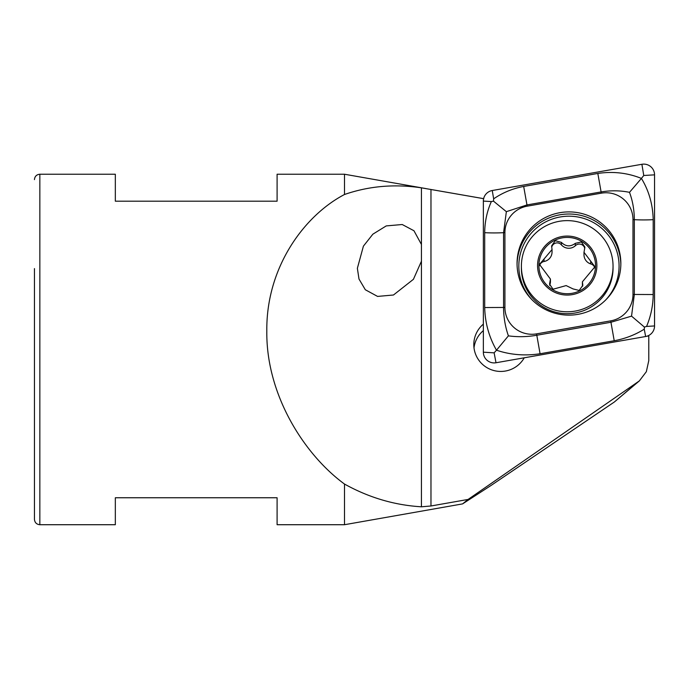 <?xml version="1.0" encoding="UTF-8"?>
<svg xmlns="http://www.w3.org/2000/svg" width="689" height="689" viewBox="0 0 689 689"><rect width="100%" height="100%" fill="white"/><g stroke="black" fill="none" stroke-linecap="round" stroke-linejoin="round"><path stroke-width="1.03" d="M462.569 503.9L468.089 499.439L639.366 380.888L614.364 401.988L490.826 485.607L462.569 503.9L344.5 524.717L344.5 484.057C303.995 454.404 266.023 394.478 266.815 331.159C266.023 267.668 303.995 215.683 344.5 194.496L344.5 174.231L277.099 174.231L277.099 201.188L115.33 201.188L115.33 174.231L39.841 174.231L39.841 524.717C36.569 524.398 34.769 522.606 34.45 519.325L34.45 268.589M344.5 524.717L277.099 524.717L277.099 497.759L115.33 497.759L115.33 524.717L39.841 524.717M34.45 430.358L34.45 519.325M468.089 499.439L430.969 505.984L421.435 506.794C394.573 505.201 368.925 497.622 344.5 484.057M344.5 194.496C368.925 186.039 394.573 183.817 421.435 187.839L483.678 198.682M34.45 179.622C34.769 176.341 36.569 174.55 39.841 174.231M421.435 244.457L421.435 261.217L413.417 279.312L393.471 295.004L377.572 296.416L365.325 289.75L358.995 279.036L357.367 268.297L363.404 246.145L372.87 234.174L386.245 225.906L402.23 224.519L413.96 230.746L421.435 244.457L421.435 187.839M639.366 380.888L646.342 371.69L648.788 360.588L648.788 335.913L646.67 336.284M524.243 357.806A26.957 26.811 180 0 1 473.808 344.612A26.957 26.811 180 0 1 483.351 324.14M648.788 335.913L647.729 335.931M483.351 330.625A26.957 26.811 -0 0 0 474.006 347.85M565.703 293.686A28.309 28.154 -0 0 0 592.454 252.82A28.309 28.154 -0 0 0 543.492 250.21A28.309 28.154 -0 0 0 565.703 293.686M566.143 285.582L573.041 288.915L579.182 290.465L582.834 285.324L582.394 281.818L594.951 266.764L584.005 252.32L584.892 247.101L581.378 241.934L575.306 243.346C570.406 246.981 565.764 246.662 561.397 242.382L555.256 240.694L551.605 245.93L552.035 249.556L539.478 264.395L550.433 279.071L549.538 284.135L553.052 289.234L566.143 285.582M521.384 266.204L521.384 268.107A45.836 45.586 -0 0 0 564.765 313.624A45.836 45.586 -0 0 0 613.046 268.107L613.046 266.204A45.836 45.586 -0 0 0 567.219 220.626A45.836 45.586 -0 0 0 521.384 266.204A45.836 45.586 -0 0 0 564.765 311.721A45.836 45.586 -0 0 0 613.046 266.204M565.626 295.021A29.653 29.498 -0 0 0 593.66 252.217A29.653 29.498 -0 0 0 542.364 249.478A29.653 29.498 -0 0 0 565.626 295.021M551.743 247.179A5.555 5.521 180 0 1 561.397 244.845A9.724 9.663 -0 0 0 575.306 245.792L575.306 243.346M575.306 245.792A5.555 5.521 180 0 1 584.754 248.359M583.988 252.32L583.988 254.732A9.724 9.663 -0 0 0 590.688 263.921L590.688 261.467M590.688 263.921A5.555 5.521 180 0 1 594.805 268.03M582.394 281.818L582.394 284.238A9.724 9.663 -0 0 0 582.601 286.228L582.601 283.773M549.684 285.375A5.555 5.521 180 0 1 549.865 284.755A9.724 9.663 -0 0 0 550.442 281.482L550.442 279.071M539.625 265.661A5.555 5.521 180 0 1 544.043 261.493A9.724 9.663 -0 0 0 552.044 251.976L552.044 249.556M517.051 263.517A51.899 51.615 0 0 0 568.95 315.131A51.899 51.615 0 0 0 620.849 263.517A51.899 51.615 0 0 0 568.95 211.902A51.899 51.615 0 0 0 517.051 263.517M527.197 206.175A26.957 26.811 0 0 0 504.916 232.581L504.916 307.458A26.957 26.811 0 0 0 536.559 333.864L610.704 320.859A26.957 26.811 0 0 0 632.984 294.453L632.984 219.576A26.957 26.811 0 0 0 601.342 193.17L527.197 206.175L526.964 204.934L506.363 211.669L503.573 232.667L504.916 232.581M492.256 190.517A10.783 10.723 0 0 0 483.351 201.085L483.351 352.191A10.783 10.723 0 0 0 496.002 362.75L645.636 336.516A10.783 10.723 0 0 0 654.55 325.949L654.55 174.842A10.783 10.723 0 0 0 641.89 164.283L492.256 190.517L493.651 198.828C502.781 192.61 512.797 188.485 523.683 186.452L597.828 173.447C612.995 171.191 627.524 172.844 641.416 178.417L643.767 175.497L654.55 174.842M508.404 335.853L496.485 350.201C489.001 337.033 485.065 322.805 484.694 307.535L484.694 232.667A18.87 1.972 -0 0 0 503.573 232.667L503.573 307.535C503.625 317.345 505.244 326.784 508.404 335.853C517.637 337.119 527.094 336.93 536.791 335.259L610.936 322.263L631.537 316.13L634.328 294.539L634.328 219.662C634.268 209.904 632.657 200.792 629.496 192.334L641.416 178.417C648.9 190.689 652.827 204.435 653.198 219.662L653.198 294.539C653.086 305.563 650.872 316.191 646.558 326.431L644.413 327.094L644.249 329.17C635.12 334.871 625.104 338.73 614.218 340.745L540.073 353.75C524.906 356.049 510.377 354.869 496.485 350.201L494.134 352.846L496.002 362.75M484.694 232.667C484.806 221.651 487.028 211.282 491.343 201.567L493.488 201.145L493.651 198.828M629.496 192.334C620.264 190.448 610.798 190.319 601.101 191.938L601.342 193.17M506.363 211.669L493.488 201.145M644.413 327.094L631.537 316.13M483.79 198.682L433.441 189.914M430.969 505.984L430.969 189.475M421.435 506.794L421.435 261.217M614.364 401.988L637.204 382.55M561.397 244.845L561.397 242.382M549.865 284.755L549.865 282.292M544.043 261.493L544.043 259.03M620.841 264.576A51.899 51.615 0 0 0 568.95 214.012A51.899 51.615 0 0 0 517.06 264.576M605.605 300.051A50.133 49.858 0 0 0 587.321 219.662A50.133 49.858 0 0 0 532.287 300.051M646.558 326.431L654.55 325.949M644.249 329.17L645.636 336.516M643.767 175.497L641.89 164.283M491.343 201.567L483.351 201.085M494.134 352.846L483.351 352.191M597.828 173.447L601.101 191.938L526.964 204.934L523.683 186.452M653.198 219.662A18.87 1.972 -0 0 1 634.328 219.662L632.984 219.576M653.198 294.539L632.984 294.453M614.218 340.745L610.704 320.859M540.073 353.75L536.559 333.864M484.694 307.535L504.916 307.458M425.828 188.571L344.5 174.231"/></g></svg>
